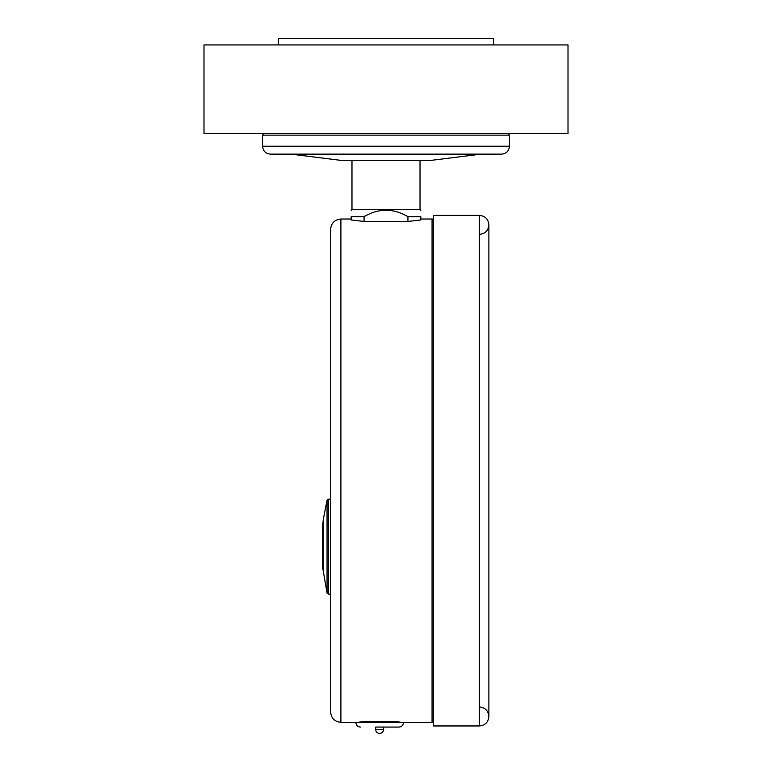 <?xml version="1.0" encoding="UTF-8"?>
<svg xmlns="http://www.w3.org/2000/svg" width="772" height="772" viewBox="0 0 772 772"><rect width="100%" height="100%" fill="white"/><g stroke="black" fill="none" stroke-linecap="round" stroke-linejoin="round"><path stroke-width="1.16" d="M400.562 722.322C401.845 721.376 357.494 721.376 358.777 722.322M407.934 221.448L407.934 216.652C393.315 208.112 378.685 208.112 364.066 216.652L351.183 216.652C351.183 208.112 351.183 208.112 351.183 216.652C351.183 208.112 351.183 208.112 351.183 216.652L351.183 219.981L364.066 221.448L407.934 221.448L420.817 219.981L420.817 219.026L432.059 219.026L432.059 722.322L340.896 722.322L340.896 219.026C334.643 219.634 331.217 223.069 330.609 229.313L330.609 712.035C331.217 718.278 334.643 721.714 340.896 722.322M364.066 216.652L364.066 221.448M407.934 216.652L420.817 216.652C420.817 208.112 420.817 208.112 420.817 216.652C420.817 208.112 420.817 208.112 420.817 216.652L420.817 219.981M479.383 215.388L479.383 725.96L433.478 725.96L433.478 215.388L479.383 215.388C485.144 215.948 488.309 219.113 488.879 224.884L488.879 224.884C488.309 230.654 485.144 233.82 479.383 234.379M328.525 594.122L328.525 499.166L327.048 500.179L327.048 593.108L328.525 594.122L330.609 594.122M323.275 573.721L323.275 519.566L322.696 525.616L322.696 567.671L327.048 593.108M351.974 160.47L351.974 209.53L351.183 210.322M420.026 160.47L420.026 209.53L351.974 209.53M375.819 727.07L398.979 727.07L375.819 727.07M375.713 727.07L375.713 729.443L383.626 729.443C383.394 731.846 382.072 733.168 379.67 733.4A3.956 3.956 0 0 0 383.626 729.443L383.626 727.07M507.87 133.566L509.452 135.148L262.548 135.148L264.13 133.566M509.452 146.226L262.548 146.226C263.02 151.032 265.655 153.667 270.461 154.139L501.539 154.139C506.345 153.667 508.98 151.032 509.452 146.226L509.452 135.148M291.034 154.139L341.687 160.47L430.313 160.47L480.966 154.139M278.374 44.93L278.374 38.6L493.626 38.6L493.626 44.93M203.991 44.93L568.009 44.93L568.009 133.566L203.991 133.566L203.991 44.93M355.931 722.322L403.409 722.322M351.183 219.026L340.896 219.026M328.525 499.166L330.609 499.166M323.275 519.566L327.048 500.179M420.026 209.53L420.817 210.322M375.713 729.443A3.956 3.956 0 0 0 379.67 733.4M403.409 722.64C403.148 725.333 401.672 726.809 398.979 727.07M355.931 722.64C356.191 725.333 357.668 726.809 360.36 727.07M433.478 219.123L432.059 219.026M433.478 722.225L432.059 722.322M479.383 706.969C485.144 707.528 488.309 710.694 488.879 716.464L488.879 224.884L488.879 716.464C488.309 722.235 485.144 725.4 479.383 725.96M262.548 146.226L262.548 135.148"/></g></svg>
